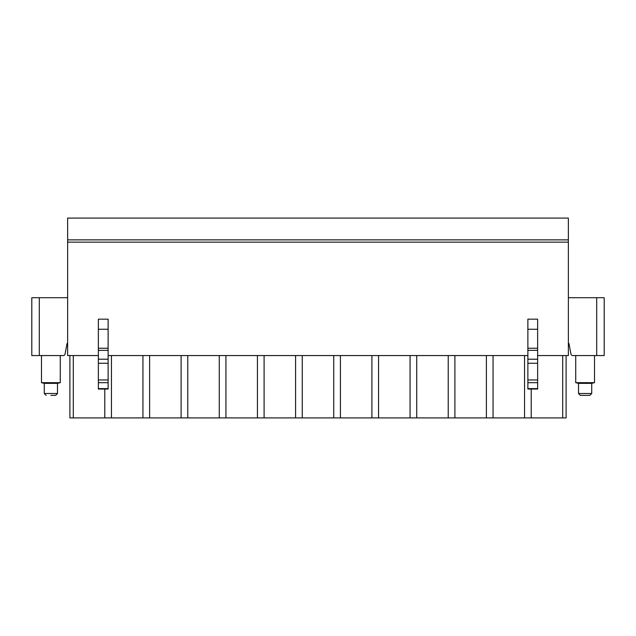 <?xml version="1.0" encoding="UTF-8"?>
<svg xmlns="http://www.w3.org/2000/svg" width="636" height="636" viewBox="0 0 636 636"><rect width="100%" height="100%" fill="white"/><g stroke="black" fill="none" stroke-linecap="round" stroke-linejoin="round"><path stroke-width="0.95" d="M568.369 239.875L67.631 239.875L67.631 218.092L568.369 218.092L568.369 355.556L537.643 355.556M568.369 343.543L568.974 343.543L570.937 354.029A1.876 1.876 0 0 0 572.782 355.556L604.2 355.556L604.2 297.72L596.687 297.72L596.687 355.556M568.369 297.72L596.687 297.72M67.631 343.543L67.026 343.543L65.063 354.029A1.876 1.876 0 0 1 63.218 355.556L31.8 355.556L31.8 297.72L67.631 297.72M98.357 355.556L67.631 355.556L67.631 239.875M527.88 355.556L108.12 355.556M104.781 389.049L104.781 417.908L73.299 417.908L73.299 355.556M104.781 417.908L111.459 417.908L111.459 355.556M566.112 355.556L566.112 417.908L111.459 417.908M73.299 417.908L69.888 417.908L69.888 355.556M142.941 417.908L142.941 355.556M149.619 417.908L149.619 355.556M181.101 417.908L181.101 355.556M187.779 417.908L187.779 355.556M219.261 417.908L219.261 355.556M225.939 417.908L225.939 355.556M257.421 417.908L257.421 355.556M264.099 417.908L264.099 355.556M295.581 417.908L295.581 355.556M302.259 417.908L302.259 355.556M333.741 417.908L333.741 355.556M340.419 417.908L340.419 355.556M371.901 417.908L371.901 355.556M378.579 417.908L378.579 355.556M410.061 417.908L410.061 355.556M416.739 417.908L416.739 355.556M448.221 417.908L448.221 355.556M454.899 417.908L454.899 355.556M486.381 417.908L486.381 355.556M493.059 417.908L493.059 355.556M524.541 417.908L524.541 355.556M531.219 417.908L531.219 389.049M562.701 417.908L562.701 355.556M568.369 242.133L67.631 242.133M98.357 319.169L98.357 389.049L108.12 389.049L108.12 319.169L98.357 319.169M98.357 388.62L108.12 388.62M537.643 388.62L537.643 389.049L527.88 389.049L527.88 319.169L537.643 319.169L537.643 388.62L527.88 388.62M594.509 355.556L594.509 382.673L575.731 382.673L575.731 355.556M575.731 382.673L578.514 383.357L591.726 383.357L594.509 382.673M580.39 395.369L589.85 395.369L591.726 393.493L578.514 393.493L580.39 395.369M44.274 383.357L57.486 383.357L57.486 393.493L44.274 393.493L44.274 383.357L41.491 382.673L60.269 382.673L60.269 355.556M57.486 393.493L55.61 395.369L50.88 395.369M39.313 355.556L39.313 297.72M98.357 329.265L108.12 329.265M98.357 382.689L108.12 382.689M98.357 379.962L108.12 379.962M98.357 363.243L108.12 363.243M98.357 359.205L108.12 359.205M98.357 350.364L108.12 350.364M98.357 348.242L108.12 348.242M537.643 329.265L527.88 329.265M537.643 348.242L527.88 348.242M537.643 350.364L527.88 350.364M537.643 359.205L527.88 359.205M537.643 363.243L527.88 363.243M537.643 379.962L527.88 379.962M537.643 382.689L527.88 382.689M591.726 383.357L591.726 393.493M578.514 383.357L578.514 393.493M41.491 382.673L41.491 355.556M57.486 383.357L60.269 382.673M44.274 393.493L46.15 395.369"/></g></svg>
